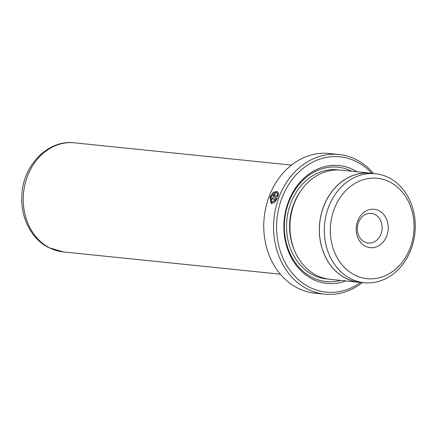 <?xml version="1.0" encoding="UTF-8"?>
<svg xmlns="http://www.w3.org/2000/svg" width="437" height="437" viewBox="0 0 437 437"><rect width="100%" height="100%" fill="white"/><g stroke="black" fill="none" stroke-linecap="round" stroke-linejoin="round"><path stroke-width="0.66" d="M390.012 182.092A50.463 41.788 95.9 0 0 334.294 208.831A50.463 41.788 95.9 0 0 354.396 274.873A50.463 41.788 95.9 0 0 410.119 248.129A50.463 41.788 95.9 0 0 390.012 182.092M389.127 177.87A54.783 45.366 95.9 0 0 375.383 173.735A54.783 45.366 95.9 0 0 326.106 215.091A54.783 45.366 95.9 0 0 350.463 278.598A54.783 45.366 95.9 0 0 364.207 282.734A54.783 45.366 95.9 0 0 413.484 241.377A54.783 45.366 95.9 0 0 389.127 177.87M379.016 210.732A19.31 15.989 -84.1 0 1 386.712 236.002A19.31 15.989 -84.1 0 1 365.392 246.233A19.31 15.989 -84.1 0 1 357.701 220.964A19.31 15.989 -84.1 0 1 379.016 210.732M364.491 241.945A14.918 12.356 95.9 0 0 368.233 243.07A14.918 12.356 95.9 0 0 381.654 231.812A14.918 12.356 95.9 0 0 375.022 214.518A14.918 12.356 95.9 0 0 371.281 213.387A14.918 12.356 95.9 0 0 357.859 224.651A14.918 12.356 95.9 0 0 364.491 241.945M375.383 173.735L370.45 173.227A54.783 45.366 95.9 0 0 321.173 214.583A54.783 45.366 95.9 0 0 345.53 278.096A54.783 45.366 95.9 0 0 359.274 282.231L364.207 282.734M276.479 192.537L270.853 196.994L271.585 202.222L276.009 199.48L271.688 199.037A70.21 58.137 -84.1 0 1 272.136 197.775L277.413 198.316L274.392 202.67L271.06 203.478L270.099 196.912L273.453 192.269L277.173 191.373L278.227 192.772L277.304 193.586L276.479 192.537L277.315 193.138M277.337 191.466L273.66 192.537L270.427 197.087L271.115 203.478M273.737 196.639L273.338 194.662L275.255 192.941A70.21 58.137 95.9 0 0 274.731 194.159L274.097 194.738L274.223 195.394L277.408 195.721L277.473 194.503L278.38 193.689L277.877 197.065L273.518 196.574M275.583 193.11L273.666 194.831L273.513 196.311M338.986 154.496L329.198 153.491A70.21 58.137 95.9 0 0 266.046 206.493A70.21 58.137 95.9 0 0 297.258 287.879A70.21 58.137 95.9 0 0 314.869 293.178L324.664 294.183A70.21 58.137 -84.1 0 1 307.047 288.884A70.21 58.137 -84.1 0 1 275.834 207.499A70.21 58.137 -84.1 0 1 338.986 154.496A70.21 58.137 -84.1 0 1 356.603 159.795A70.21 58.137 -84.1 0 1 373.58 173.549M371.8 173.325A68.014 56.324 95.9 0 0 357.051 161.941A68.014 56.324 95.9 0 0 281.947 197.983A68.014 56.324 95.9 0 0 309.046 286.994A68.014 56.324 95.9 0 0 360.612 282.406M372.663 173.456A54.849 45.421 95.9 0 0 370.461 173.161L341.089 170.151A54.849 45.421 95.9 0 0 291.752 211.557A54.849 45.421 95.9 0 0 316.137 275.141A54.849 45.421 95.9 0 0 329.897 279.281L359.269 282.297A54.849 45.421 95.9 0 0 361.486 282.455M357.073 171.79A59.241 49.053 95.9 0 0 353.954 170.004A59.241 49.053 95.9 0 0 288.54 201.402A59.241 49.053 95.9 0 0 312.144 278.926A59.241 49.053 95.9 0 0 345.886 280.92M351.829 171.255A57.482 47.6 95.9 0 0 288.759 202.304A57.482 47.6 95.9 0 0 311.783 277.211A57.482 47.6 95.9 0 0 340.642 280.385M370.461 173.161A54.849 45.421 95.9 0 0 321.124 214.572A54.849 45.421 95.9 0 0 345.509 278.156A54.849 45.421 95.9 0 0 359.269 282.297M362.404 282.548A70.21 58.137 -84.1 0 1 324.664 294.183M278.713 193.859L277.801 194.673L277.735 195.891L277.408 195.721M277.801 194.673L277.473 194.503M277.735 195.891L274.551 195.563M277.358 198.447L272.136 197.775M272.464 197.945A69.773 57.777 95.9 0 0 272.065 199.075M271.585 202.222L271.912 202.397L276.337 199.654L276.009 199.48M301.191 190.324A52.659 43.602 95.9 0 0 294.926 251.433M339.374 170.015A54.849 45.421 95.9 0 0 288.573 210.202A54.849 45.421 95.9 0 0 312.712 274.791A54.849 45.421 95.9 0 0 328.192 279.068M74.334 142.817A54.827 45.404 95.9 0 0 25.013 184.206A54.827 45.404 95.9 0 0 49.392 247.763A54.827 45.404 95.9 0 0 63.146 251.903L48.447 247.489C30.481 238.455 19.731 215.67 21.997 193.351C23.926 164.345 48.534 139.54 74.334 142.817L291.506 165.088M63.146 251.903L280.319 274.174"/></g></svg>
